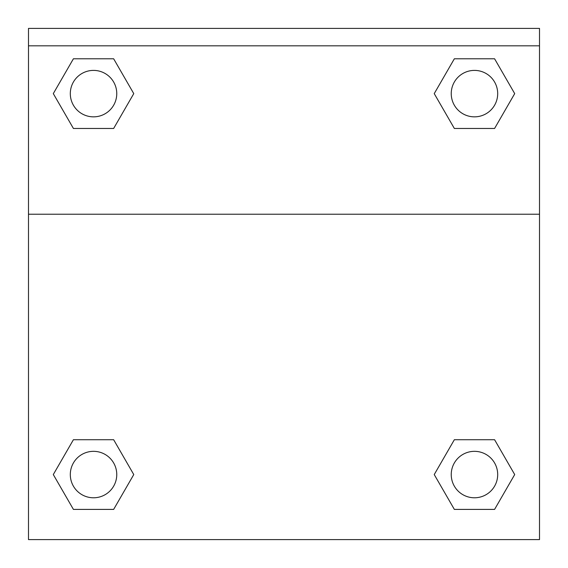 <?xml version="1.0" encoding="UTF-8"?>
<svg xmlns="http://www.w3.org/2000/svg" width="568" height="568" viewBox="0 0 568 568"><rect width="100%" height="100%" fill="white"/><g stroke="black" fill="none" stroke-linecap="round" stroke-linejoin="round"><path stroke-width="0.85" d="M494.586 509.404L454.35 509.404L494.586 509.404L454.35 509.404L434.236 474.564L454.35 439.717L471.788 439.717L454.35 439.717L434.236 474.564L454.35 439.717L494.586 439.717L454.35 439.717L494.586 439.717L514.7 474.564L494.586 509.404L514.7 474.564M73.414 439.717L53.3 474.564L73.414 439.717L113.65 439.717L73.414 439.717L113.65 439.717L96.212 439.717L113.65 439.717L133.764 474.564L133.104 475.7M73.414 58.781L113.65 58.781L73.414 58.781L113.65 58.781L133.764 93.621L113.65 128.467L96.212 128.467L113.65 128.467L133.764 93.621L113.65 128.467L73.414 128.467L113.65 128.467L73.414 128.467L53.3 93.621L73.414 58.781L53.3 93.621M494.586 128.467L454.35 128.467L494.586 128.467L514.7 93.621L494.586 128.467L454.35 128.467L434.236 93.621L434.896 92.485M539.508 45.823L539.508 28.4L28.492 28.4L28.492 45.823L539.508 45.823L539.508 539.6L28.492 539.6L28.492 45.823M133.764 474.564L113.65 509.404L73.414 509.404L113.65 509.404L73.414 509.404L53.3 474.564M28.492 214.221L539.508 214.221M454.35 58.781L494.586 58.781L454.35 58.781L434.236 93.621L454.35 58.781L494.586 58.781L514.7 93.621M497.696 474.564A23.231 23.231 0 0 0 462.856 454.443A23.231 23.231 0 0 0 462.856 494.678A23.231 23.231 0 0 0 497.696 474.564M116.759 474.564A23.231 23.231 0 0 0 81.92 454.443A23.231 23.231 0 0 0 81.92 494.678A23.231 23.231 0 0 0 116.759 474.564M497.696 93.621A23.231 23.231 0 0 0 462.856 73.506A23.231 23.231 0 0 0 462.856 113.742A23.231 23.231 0 0 0 497.696 93.621M116.759 93.621A23.231 23.231 0 0 0 81.92 73.506A23.231 23.231 0 0 0 81.92 113.742A23.231 23.231 0 0 0 116.759 93.621M454.35 439.717L471.788 439.717M96.212 439.717L113.65 439.717M471.788 128.467L454.35 128.467M113.65 128.467L96.212 128.467"/></g></svg>
